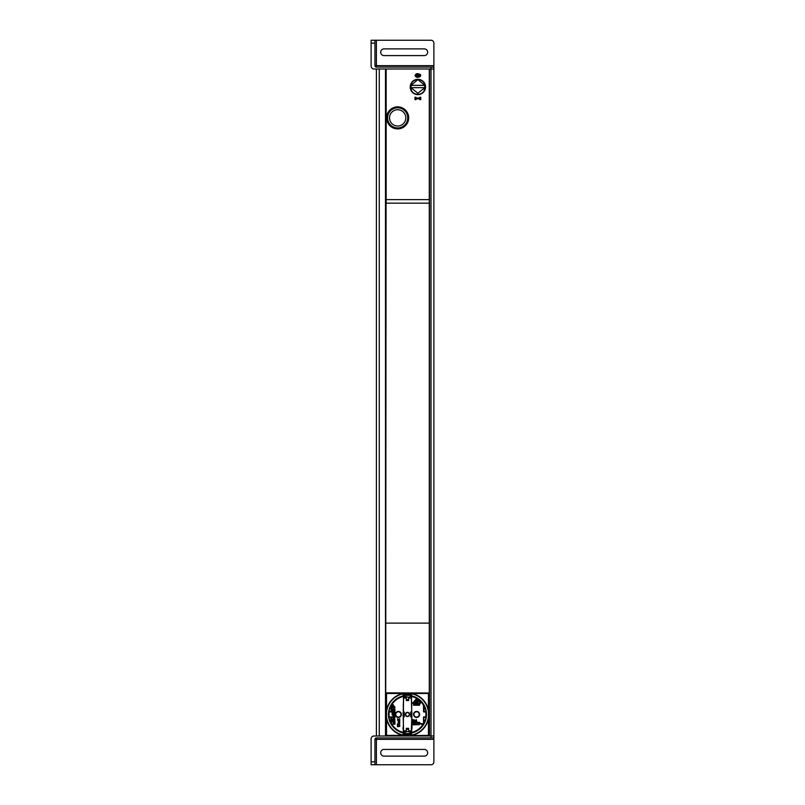 <?xml version="1.0" encoding="UTF-8"?>
<svg xmlns="http://www.w3.org/2000/svg" width="805" height="805" viewBox="0 0 805 805"><rect width="100%" height="100%" fill="white"/><g stroke="black" fill="none" stroke-linecap="round" stroke-linejoin="round"><path stroke-width="1.21" d="M385.494 736.001L379.256 736.001L379.256 68.999L385.494 68.999L385.494 736.001M374.949 761.872L371.115 761.872L371.115 764.75L374.949 764.75L374.949 739.352A1.439 1.439 0 0 1 376.388 737.913L433.885 737.913L433.885 736.001L429.478 736.001L429.478 68.999L433.885 68.999L433.885 65.648L376.388 65.648L376.388 67.087L433.885 67.087M405.619 734.17L405.619 733.607M405.619 695.319L405.619 694.705M405.136 734.17L405.136 733.607M405.136 695.319L405.136 694.705M404.653 734.17L404.653 733.607M404.653 695.319L404.653 694.705M386.159 80.5L385.686 736.001L385.686 693.065L386.309 693.065M386.159 201.441L386.159 193.582M386.159 185.915L386.159 138.963M386.159 131.296L386.159 88.168M431.007 737.913L431.007 68.999L433.885 68.999L433.885 736.001L376.388 736.001L376.388 68.999L373.993 68.999A2.878 2.878 0 0 1 371.115 66.121L371.115 43.128L374.949 43.128L374.949 40.25L376.388 40.25L376.388 65.648L374.949 65.648A1.439 1.439 0 0 0 376.388 67.087M429.286 736.001L429.286 199.62L386.159 199.62L386.159 68.999L376.388 68.999M411.737 706.287L411.315 697.321M403.647 697.321L403.235 706.287M411.516 696.234A18.646 18.646 0 0 0 411.264 696.174L411.747 710.966A0.574 0.574 0 0 1 411.546 711.409L410.852 711.982A0.574 0.574 0 0 0 410.842 712.858L411.717 712.999M411.989 712.807L410.792 712.807M390.898 723.071L390.898 717.366L389.016 717.366A18.696 18.696 0 0 0 390.898 723.071L391.431 723.534A18.445 18.445 0 0 0 403.315 732.409L403.496 697.17A17.73 17.73 0 0 1 403.657 697.13M404.17 716.068L402.983 716.068M411.989 716.068L410.792 716.068M411.486 697.361L411.989 727.861L411.436 732.651L411.979 732.922A19.028 19.028 0 0 0 412.019 695.963L411.385 694.413L403.577 694.413L402.953 695.963A19.028 19.028 0 0 0 402.983 732.922L403.677 734.462L411.295 734.462L411.979 732.922L411.436 732.651M403.516 696.808L402.5 696.627A18.495 18.495 0 0 1 403.245 696.436L402.953 695.963L403.245 696.436M404.17 712.807L402.983 712.807M403.255 712.999L404.13 712.858A0.574 0.574 0 0 0 404.12 711.982L403.426 711.409A0.574 0.574 0 0 1 403.214 710.966L403.748 695.319L404.13 697.18L406.314 697.844M410.842 696.395L408.658 697.271L404.13 696.395M410.842 697.18L408.658 697.844M403.456 696.234A18.646 18.646 0 0 1 403.708 696.174L404.13 697.18M406.314 730.87L403.617 730.87L403.214 717.909A0.574 0.574 0 0 1 403.426 717.466L404.12 716.893A0.574 0.574 0 0 0 404.13 716.017L403.174 715.876L403.174 712.999M411.264 732.721L411.747 717.909A0.574 0.574 0 0 0 411.546 717.466L410.852 716.893A0.574 0.574 0 0 1 410.842 716.017L410.842 712.858M407.481 712.324A2.113 2.113 0 0 1 409.312 715.494A2.113 2.113 0 0 1 405.66 715.494A2.113 2.113 0 0 1 407.481 712.324M411.717 715.876L410.842 716.017M403.536 732.651L402.983 727.64M403.667 733.607L411.436 733.607L411.114 734.17M411.989 727.65L411.295 733.607M403.104 733.949L411.295 734.17L411.919 732.641A18.736 18.736 0 0 0 411.949 696.245L411.717 696.436A18.495 18.495 0 0 1 412.462 696.627L412.754 696.758A18.445 18.445 0 0 1 423.531 705.341L423.531 711.751L425.775 712.043A18.445 18.445 0 0 1 425.775 716.832L423.531 717.124L423.531 723.534A18.445 18.445 0 0 1 411.657 732.409M411.486 696.808L412.754 696.758M419.606 714.438A3.019 3.019 0 0 0 415.078 711.821A3.019 3.019 0 0 0 415.078 717.054A3.019 3.019 0 0 0 419.606 714.438M411.214 694.705L411.717 696.436M428.954 693.065L428.572 736.001L428.431 735.388L386.531 735.871L386.531 718.905A21.423 21.423 0 0 0 403.013 735.388L428.431 735.871L428.431 718.905A21.423 21.423 0 0 1 411.949 735.388M385.917 735.518L386.531 735.871L385.917 735.518L386.018 693.065M403.758 694.705L403.466 696.164M428.431 718.905L428.431 709.97A21.423 21.423 0 0 0 411.949 693.487L403.013 693.487A21.423 21.423 0 0 0 386.531 709.97L386.531 718.905M403.013 735.388L386.058 735.388L386.058 693.487L403.013 693.487M385.917 693.357L386.531 693.004L386.531 709.97M386.4 692.874L428.431 693.004L428.431 709.97M428.562 692.874L428.431 693.487L411.949 693.487M425.775 716.832L425.956 717.366A18.696 18.696 0 0 1 424.064 723.071L423.531 723.534M423.531 705.341L424.064 705.804A18.696 18.696 0 0 1 425.956 711.509L425.775 712.043M425.956 717.366L423.822 716.832M424.064 723.071L423.782 717.366L425.986 717.084M424.064 705.804L424.064 711.509L423.531 711.751M425.956 711.509L423.782 711.509L423.782 705.281M411.496 696.164L411.385 694.413M411.385 694.705L403.577 694.413M403.577 694.705L403.003 694.957M403.466 694.977L403.023 696.245A18.736 18.736 0 0 0 403.053 732.641L403.315 732.409M389.016 717.366L389.187 716.832A18.445 18.445 0 0 1 389.187 712.043L389.016 711.509A18.696 18.696 0 0 1 390.898 705.804L391.431 705.341A18.445 18.445 0 0 1 402.208 696.758M389.016 711.509L391.431 711.751L391.431 705.341M391.431 711.751L389.187 712.043M388.976 717.084L391.19 717.366L389.187 716.832M391.139 716.832L391.431 723.534M401.393 714.438A3.019 3.019 0 0 1 396.865 717.054A3.019 3.019 0 0 1 396.865 711.821A3.019 3.019 0 0 1 401.393 714.438M390.898 705.804L391.139 712.043M391.19 705.281L391.19 711.509L388.976 711.791M401.011 714.438A2.636 2.636 0 0 1 397.066 716.722A2.636 2.636 0 0 1 397.066 712.153A2.636 2.636 0 0 1 401.011 714.438M392.669 704.576A0.835 0.835 0 0 0 391.944 705.824A0.835 0.835 0 0 0 393.393 705.824A0.835 0.835 0 0 0 392.669 704.576M392.669 704.778A0.634 0.634 0 0 1 393.222 705.733A0.634 0.634 0 0 1 392.116 705.733A0.634 0.634 0 0 1 392.669 704.778M392.669 705.593L393.102 704.959L392.166 705.14L392.669 705.593M392.76 722.135L395.024 722.135L392.146 721.844L394.722 723.021L392.146 724.198L395.024 724.198L392.76 723.906L395.024 723.222L392.76 722.135M394.661 719.67L394.661 721.149L393.675 721.149L393.675 719.871L393.313 721.149L392.518 721.149L392.146 719.67L392.146 721.441L395.024 721.441L394.661 719.67M395.024 718.986L392.518 718.986L395.024 717.305L392.146 717.305L394.601 717.607L392.146 719.278L395.024 718.986M395.024 716.621L392.518 716.621L395.024 714.951L392.146 714.951L394.601 715.243L392.146 716.913L395.024 716.621M394.661 712.777L394.661 714.256L393.675 714.256L393.675 712.978L393.313 714.256L392.518 714.256L392.146 712.777L392.146 714.548L395.024 714.548L394.661 712.777M395.024 712.093L393.615 711.751L395.024 710.614L393.313 711.499L392.146 710.614L393.554 712.093L392.146 712.385L395.024 712.093M394.661 708.45L394.661 709.93L393.675 709.93L393.675 708.642L393.313 709.93L392.518 709.93L392.146 708.45L392.146 710.221L395.024 710.221L394.661 708.45M392.82 706.679L392.146 707.021L392.578 707.857L394.108 706.528L394.661 706.971L394.229 708.058L394.963 707.615L394.601 706.327L393.011 707.615L392.82 706.679M399.813 726.412L397.418 726.653L399.813 726.412M399.813 725.617L397.418 725.858L399.813 725.617M398.747 725.023L399.099 724.057L399.612 725.104L399.612 724.057L398.696 723.937L398.495 725.104L397.68 725.104L397.418 723.937L397.418 725.295L398.747 725.023M398.183 723.303L399.813 723.544L399.149 722.86L399.813 722.186L398.998 722.739L398.183 722.186L398.847 722.86L398.183 723.303M398.183 721.622L399.813 721.864L399.149 721.189L399.813 720.505L398.998 721.069L398.183 720.505L398.847 721.189L398.183 721.622M399.813 719.952L398.646 719.67L399.813 718.754L398.384 719.469L397.418 718.754L398.596 719.952L397.418 720.183L399.813 719.952M419.224 714.438A2.636 2.636 0 0 1 415.269 716.722A2.636 2.636 0 0 1 415.269 712.153A2.636 2.636 0 0 1 419.224 714.438M412.754 724.721L414.193 724.983L413.076 724.721L414.152 723.454L413.83 722.638L412.834 722.94L413.951 723.242L412.754 724.721M414.786 723.906L415.752 724.269L414.706 724.772L415.752 724.772L415.873 723.856L414.706 723.655L414.706 722.84L415.873 722.588L414.515 722.588L414.786 723.906M416.266 723.554L416.547 724.772L417.423 724.772L417.423 722.789L416.266 723.554M416.467 723.604L417.302 722.991L417.191 724.671L416.467 723.604M418.982 724.983L419.626 722.588L418.821 724.671L418.026 722.588L418.982 724.983M413.237 722.005L412.995 719.61L413.237 722.005M414.907 720.837L413.75 720.737L414.032 719.922L414.907 720.173L413.79 719.821L413.79 721.803L414.786 721.803L414.907 720.837M414.746 720.988L413.911 721.602L414.032 720.787L414.746 720.988M416.266 719.61L415.31 722.005L415.712 721.401L416.91 722.005L416.266 719.61M416.105 719.821L416.467 721.189L415.752 721.189L416.105 719.821M412.754 722.196L419.657 722.387L412.754 722.196M419.657 723.866L421.347 724.188A0.674 0.674 0 0 0 422.112 724.188L422.404 723.755L420.824 723.584A0.674 0.674 0 0 0 420.049 723.584L419.657 723.866M413.518 703.892L413.518 705.23L419.536 705.23L419.636 703.892A0.725 0.725 0 0 0 420.18 702.695L417.121 699.213A0.725 0.725 0 0 0 416.034 699.213L412.975 702.695A0.725 0.725 0 0 0 413.518 703.892M413.76 703.892L419.294 703.892L419.294 704.989L413.76 704.989L413.76 703.892M419.636 703.651L413.518 703.651L413.156 702.856L416.94 699.374L419.999 702.856L419.636 703.651M414.957 703.127L416.044 702.644L415.561 701.588L414.957 701.588L414.957 703.127M415.199 702.886L415.561 701.829L415.199 702.886M417.121 703.127L418.208 703.127L417.362 702.886L417.966 702.483L417.362 701.829L418.208 701.588L417.121 701.588L417.121 703.127M416.457 702.03L417.332 700.501L416.577 701.688L415.823 700.501L416.457 702.03M411.224 733.556L403.748 733.556L404.13 731.695L404.13 732.48L406.314 731.815L406.314 728.334L408.658 728.334L408.658 731.815L410.842 732.48M403.617 730.87L403.708 732.721M410.842 731.695L408.658 731.031M403.748 733.556L404.13 732.48M406.314 731.031L404.13 731.695M407.481 712.616A1.821 1.821 0 0 1 409.061 715.343A1.821 1.821 0 0 1 405.911 715.343A1.821 1.821 0 0 1 407.481 712.616M408.658 699.555L406.314 699.555L406.314 700.541L408.658 700.541L408.658 697.271M406.314 699.555L406.314 697.271M371.115 764.75L376.388 764.75L376.388 739.352L433.885 739.352L433.885 737.913M380.644 737.913L377.706 737.913M433.885 739.352L433.885 761.872A2.878 2.878 0 0 1 431.007 764.75L376.388 764.75M424.305 749.415A3.351 3.351 0 0 1 427.656 752.776A3.351 3.351 0 0 1 424.305 756.126L384.055 756.126A3.351 3.351 0 0 1 380.695 752.776A3.351 3.351 0 0 1 384.055 749.415L424.305 749.415M376.388 736.001L373.993 736.001A2.878 2.878 0 0 0 371.115 738.879L371.115 761.872M377.706 67.087L380.644 67.087M374.949 43.128L374.949 65.648M376.388 40.25L431.007 40.25A2.878 2.878 0 0 1 433.885 43.128L433.885 65.648M424.305 48.874A3.351 3.351 0 0 1 427.656 52.224A3.351 3.351 0 0 1 424.305 55.585L384.055 55.585A3.351 3.351 0 0 1 380.695 52.224A3.351 3.351 0 0 1 384.055 48.874L424.305 48.874M431.007 67.087L431.007 68.999L429.286 68.999L429.286 203.162L386.159 203.162L386.159 199.62M374.949 40.25L371.115 40.25L371.115 43.128M429.286 623.11L385.686 623.11L429.286 623.11M397.66 106.854A11.018 11.018 90 0 1 407.209 123.386A11.018 11.018 90 0 1 388.121 123.386A11.018 11.018 90 0 1 397.66 106.854M397.66 107.568A10.304 10.304 -90 0 0 388.735 123.024A10.304 10.304 -90 0 0 406.585 123.024A10.304 10.304 -90 0 0 397.66 107.568M415.964 98.945L415.964 99.669L415.008 99.669L415.008 97.274L415.964 97.274L415.964 97.989L419.797 97.989L419.797 97.274L420.753 97.274L420.753 99.669L419.797 99.669L419.797 98.945L415.772 98.753L419.797 98.945M419.797 97.274L419.797 97.989M419.989 98.18L415.964 97.989M419.989 98.753L419.797 99.669L420.753 99.669L420.562 97.274L419.989 97.274M419.989 75.469L418.187 76.606L416.105 76.052L416.185 74.815L418.187 74.332L419.848 75.076L416.467 74.855L416.014 75.65L417.302 76.374L419.797 75.469M417.221 77.33L420.753 75.469L416.759 73.708M416.064 73.98L415.018 75.62L416.427 77.119M415.008 97.274L415.008 99.669L415.964 99.669L415.772 98.753M386.159 68.999L429.286 68.999M417.886 79.303A7.668 7.668 -90 0 0 411.244 90.804A7.668 7.668 -90 0 0 424.517 90.804A7.668 7.668 -90 0 0 417.886 79.303M428.663 693.065L429.286 693.065M407.722 117.872A10.062 10.062 0 0 0 392.629 109.158A10.062 10.062 0 0 0 392.629 126.586A10.062 10.062 0 0 0 407.722 117.872M389.519 117.872A8.151 8.151 0 0 0 401.735 124.926A8.151 8.151 0 0 0 401.735 110.818A8.151 8.151 0 0 0 389.519 117.872M417.886 94.336A7.426 7.376 180 0 1 411.768 91.156L410.751 87.795L411.768 82.784A7.426 7.376 180 0 1 417.845 79.594L417.886 79.594A7.426 7.376 180 0 1 423.994 82.784L425.01 85.702L423.994 91.156A7.426 7.376 180 0 1 417.886 94.336M417.916 79.594L424.758 85.36L424.758 87.675L417.886 93.269L411.003 87.675L411.003 85.36L417.845 79.594M416.406 74.03L419.355 74.03M420.13 79.635L418.66 79.635M417.101 79.635L415.632 79.635M415.632 94.296L417.101 94.296M418.66 94.296L420.13 94.296M385.877 736.001L385.877 693.065M385.877 201.441L385.877 193.582M385.877 185.915L385.877 138.963M385.877 131.296L385.877 88.168M385.877 80.5L385.877 68.999M429.095 736.001L429.095 693.065M411.204 695.359L403.768 695.359M411.345 698.005L408.658 698.005M406.314 698.005L403.617 698.005M404.13 716.017L404.13 712.858M411.345 730.87L408.658 730.87M429.045 693.357L429.045 735.518M407.481 693.055A21.383 21.383 0 0 0 388.966 725.134A21.383 21.383 0 0 0 426.006 725.134A21.383 21.383 0 0 0 407.481 693.055M407.481 693.346A21.091 21.091 0 0 0 389.218 724.983A21.091 21.091 0 0 0 425.754 724.983A21.091 21.091 0 0 0 407.481 693.346M423.531 717.124L423.782 723.594M423.822 712.043L425.986 711.791M391.19 723.594L391.431 717.124M408.658 731.604L406.314 731.604M411.204 733.516L403.768 733.516M408.658 729.32L406.314 729.32M374.949 739.352L376.388 739.352L376.388 737.913M419.989 99.669L420.562 99.669M415.199 99.669L415.772 99.669M415.964 97.274L415.199 97.274M415.772 98.18L415.772 97.274M420.753 75.469L419.938 76.807L417.423 77.361L415.823 76.807L415.028 75.257L417.362 73.587L420.391 74.533L420.753 75.469M411.003 87.675L424.758 87.675M424.758 85.36L411.003 85.36M411.224 695.319L403.748 695.319M411.798 715.876L411.798 712.999"/></g></svg>
